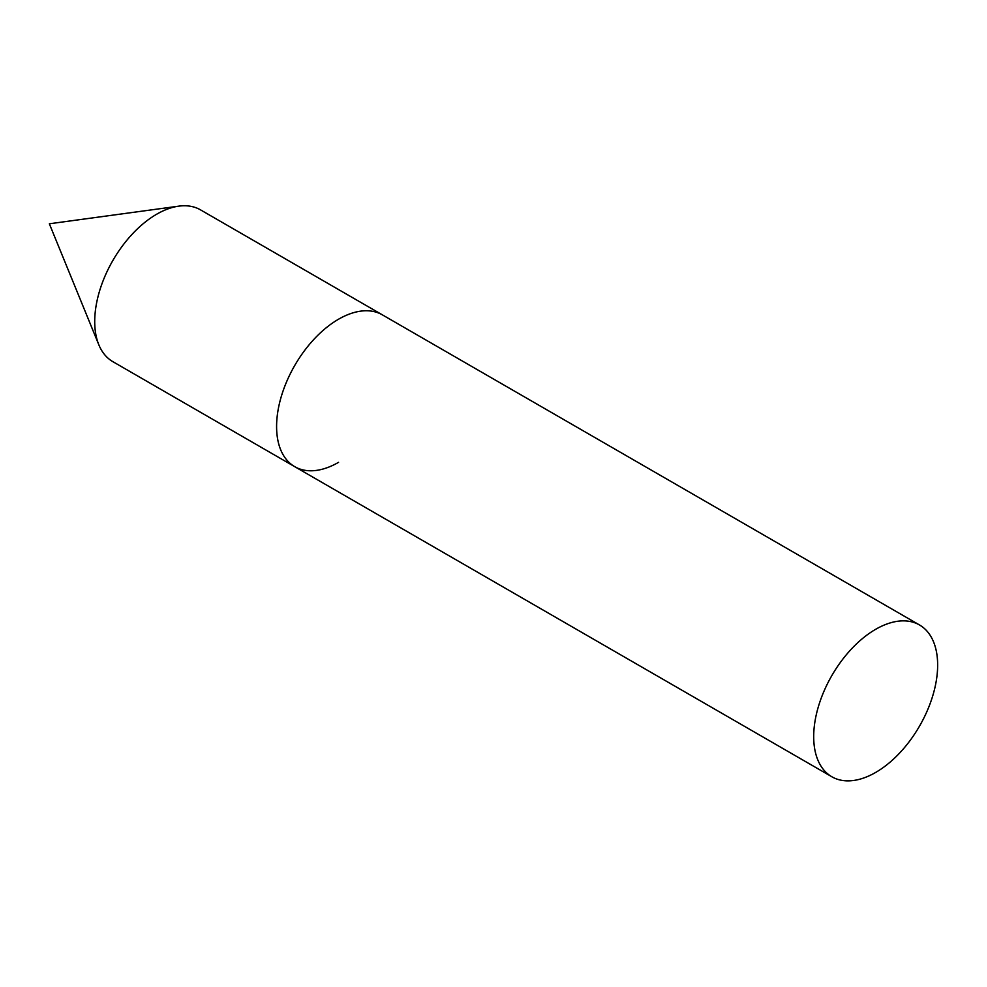 <?xml version="1.0" encoding="UTF-8"?>
<svg xmlns="http://www.w3.org/2000/svg" width="987" height="987" viewBox="0 0 987 987"><rect width="100%" height="100%" fill="white"/><g stroke="black" fill="none" stroke-linecap="round" stroke-linejoin="round"><path stroke-width="1.48" d="M338.566 462.335A87.646 50.596 -60 0 1 294.743 466.678L112.876 361.674A87.646 50.596 -60 0 1 98.799 344.734A87.646 50.596 -60 0 1 156.699 214.204A87.646 50.596 -60 0 1 178.807 206.147A87.646 50.596 -60 0 1 200.509 209.861L382.388 314.865A87.646 50.596 120 0 0 314.853 338.344A87.646 50.596 120 0 0 276.594 426.557A87.646 50.596 120 0 0 294.743 466.678A87.646 50.596 -60 0 1 281.307 396.441A87.646 50.596 -60 0 1 338.566 319.208A87.646 50.596 -60 0 1 382.388 314.865L919.502 624.968A87.646 50.596 120 0 0 851.954 648.447A87.646 50.596 120 0 0 813.695 736.647A87.646 50.596 120 0 0 831.856 776.769A87.646 50.596 120 0 0 899.391 753.291A87.646 50.596 120 0 0 937.65 665.09A87.646 50.596 120 0 0 919.502 624.968M178.807 206.147L49.35 223.79L98.799 344.734M294.743 466.678L831.856 776.769"/></g></svg>

